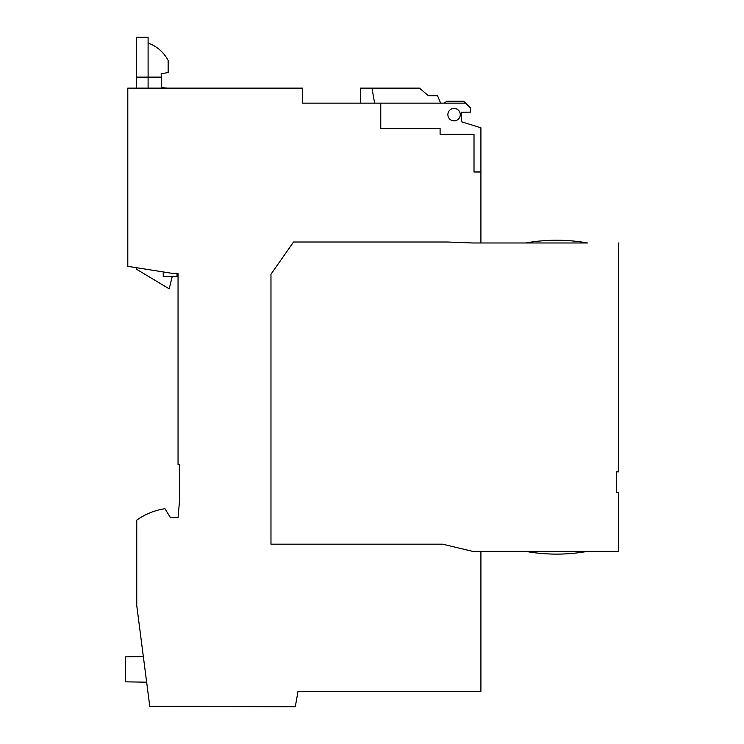 <?xml version="1.0" encoding="UTF-8"?>
<svg xmlns="http://www.w3.org/2000/svg" width="744" height="744" viewBox="0 0 744 744"><rect width="100%" height="100%" fill="white"/><g stroke="black" fill="none" stroke-linecap="round" stroke-linejoin="round"><path stroke-width="1.12" d="M480.912 171.985L480.912 242.981L587.444 242.981A174.496 174.496 180 0 0 525.683 242.981L472.654 242.981L447.339 242.005L293.536 242.005L270.974 274.229L270.974 544.18L442.596 544.18L472.654 551.36L480.912 551.36L480.912 691.306L298.019 691.306L295.284 706.8L149.767 706.316L136.747 605.523L136.747 520.13A65.388 65.388 0 0 1 164.963 508.71L170.478 517.657L178.048 517.657L179.425 501.921L179.425 464.656L178.048 464.656L178.048 273.299L171.855 273.299L127.801 266.324L127.801 88.136L302.631 88.136L302.631 103.146L380.761 103.146L380.761 128.405L440.095 128.405L440.095 134.255L474.012 134.255L474.012 171.985L480.912 171.985L480.912 127.773L461.643 121.849L461.643 112.205L470.589 112.13L470.589 108.066L465.623 103.146L380.761 103.146M172.859 706.316L200.527 706.316M143.341 656.561L125.42 656.868L125.42 681.83L146.652 682.192M307.969 103.146L302.631 103.146M360.459 103.146L360.459 88.136L419.421 88.136L428.423 95.697L437.546 95.697L440.643 103.146M371.972 88.136L374.623 103.146M444.084 103.146L446.958 101.212L463.679 101.212L465.623 103.146M454.073 120.835A6.194 6.194 0 0 1 447.869 114.641A6.194 6.194 0 0 1 454.073 108.438A6.194 6.194 0 0 1 460.266 114.641A6.194 6.194 0 0 1 454.073 120.835M618.58 242.981L618.58 471.854L616.516 471.854L616.516 492.509L618.58 492.509L618.58 551.36L525.683 551.36A174.496 174.496 0 0 0 587.453 551.36L618.58 551.36M603.096 551.36L587.444 551.36A174.496 174.496 0 0 1 556.568 554.113A174.496 174.496 0 0 0 587.453 551.36A174.496 174.496 0 0 1 525.683 551.36A174.496 174.496 0 0 0 556.568 554.113A174.496 174.496 0 0 1 525.683 551.36L510.04 551.36L525.683 551.36A174.496 174.496 0 0 0 587.453 551.36L603.096 551.36M525.683 551.36L480.912 551.36L525.683 551.36A174.496 174.496 0 0 0 587.453 551.36A174.496 174.496 0 0 1 525.683 551.36A174.496 174.496 0 0 0 587.453 551.36M618.58 471.854L616.516 471.854L616.516 492.509L618.58 492.509M172.199 276.74L169.176 288.83L136.403 269.161L136.403 267.682M177.016 273.299L177.016 276.74L163.243 276.74L163.243 271.932M148.103 43.05A36.14 36.14 0 0 1 168.144 60.496L168.144 72.54L161.132 73.814A25.296 25.296 0 0 1 161.346 77.125L161.346 87.587L167.605 88.136L161.346 87.587M168.144 72.54L161.132 73.814M136.403 88.136L136.403 37.2L148.103 37.2L148.103 77.125L161.346 77.125M148.103 88.136L148.103 77.125L136.403 77.125"/></g></svg>
